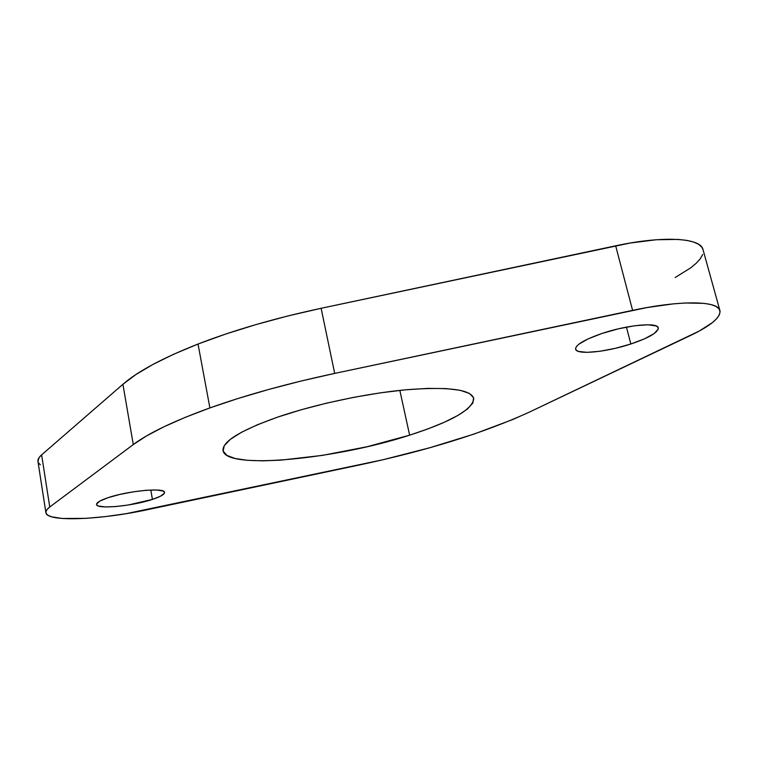 <?xml version="1.0" encoding="UTF-8"?>
<svg xmlns="http://www.w3.org/2000/svg" width="758" height="758" viewBox="0 0 758 758"><rect width="100%" height="100%" fill="white"/><g stroke="black" fill="none" stroke-linecap="round" stroke-linejoin="round"><path stroke-width="1.14" d="M630.836 343.999L626.43 327.115L630.836 343.999L644.433 338.854L654.097 333.624L658.276 329.086L658.01 327.304L656.134 325.949L647.815 324.765L634.503 325.779L618.32 328.849L601.937 333.482C627.046 324.917 657.84 321.998 658.295 327.92C658.077 332.525 648.914 337.879 630.836 343.999C606.21 352.186 576.421 355.095 575.616 349.154C575.511 344.881 584.295 339.66 601.937 333.482L588.056 338.902L578.828 344.217L576.402 346.577L575.559 348.604L576.288 350.243L578.553 351.437L587.166 352.347L600.033 351.248L615.307 348.329L630.836 343.999M152.424 499.408L150.795 490.009L152.424 499.408L160.592 496.158L164.363 493.231L164.363 492.027L163.065 491.061L156.745 490.019L146.285 490.274L133.256 491.838L119.773 494.453L108.015 497.703C128.216 490.701 165.149 487.385 164.514 492.416C164.552 494.396 160.525 496.727 152.424 499.408C132.593 506.136 96.446 509.556 96.541 504.477C96.437 502.601 100.255 500.346 108.015 497.703L99.867 501.066L96.569 503.985L96.901 505.15L98.512 506.041L105.267 506.931L115.699 506.562L128.244 504.999L152.424 499.408M409.633 435.168L399.836 390.389L409.633 435.168L428.431 428.725L444.738 422.064L457.965 415.403L467.506 408.969L472.859 402.991L473.589 397.723L469.41 393.421L460.229 390.304L446.197 388.589L427.72 388.399L405.492 389.82L380.478 392.834L353.863 397.315L326.954 403.066L301.097 409.794L277.542 417.146C314.883 404.317 366.701 393.307 406.819 389.697C448.3 386.58 470.604 389.441 473.75 398.272C473.077 409.311 451.711 421.609 409.633 435.168C335.851 459.272 226.083 470.159 223.051 450.65C222.085 441.668 240.248 430.497 277.542 417.146L257.398 424.764L241.47 432.287L230.328 439.365L224.226 445.723L223.165 451.124L226.917 455.416L235.103 458.486L247.193 460.296L262.628 460.845L280.744 460.163L322.482 455.378L367.175 446.708L409.633 435.168M719.91 310.553L702.979 249.515C700.79 237.822 663.146 235.539 615.667 245.81L632.598 310.363L334.695 373.4L321.127 308.288C275.088 318.18 234.051 330.1 198.028 344.037L209.9 407.918C246.521 394.871 288.116 383.359 334.695 373.4L646.962 307.568L673.54 303.844L685.175 303.001L704.002 303.361L710.852 304.536L715.846 306.327L718.925 308.696L720.091 311.557L719.37 314.864L716.831 318.531L712.586 322.482L699.435 330.943L529.463 412.068L512.673 419.553L473.968 434.097L430.156 447.637L383.169 459.708L126.226 513.659L105.381 516.605L85.938 518.358L62.147 518.481L51.563 516.795L48.218 515.44L46.314 513.753L45.906 511.764L47.053 509.499L49.753 506.998L133.275 444.576L146.502 435.945L163.813 426.839L185.047 417.431L209.9 407.918L237.917 398.528L268.54 389.498L301.059 381.047L334.695 373.4L321.127 308.288L629.879 243.081L656.248 239.746L678.05 239.414L686.682 240.371L693.589 242.02L698.677 244.332L701.88 247.241L702.988 249.562M702.647 254.517L700.297 258.743L696.251 263.234L690.614 267.915L675.16 277.504M40.345 464.815L38.393 462.74M37.947 461.48L38.999 457.718L41.624 454.866L122.919 384.287L135.815 374.613L152.756 364.541L173.591 354.28L198.028 344.037L225.609 334.079L255.797 324.642L287.888 315.963L321.127 308.288L615.667 245.81L632.598 310.363C680.637 300.035 718.262 300.718 719.92 310.591C720.82 317.346 711.127 325.589 690.841 335.311L529.463 412.068C483.718 432.989 426.915 450.659 359.046 465.061L147.213 509.727C100.056 519.941 46.674 522.205 45.897 512.673C45.641 511.025 46.93 509.13 49.753 506.998L41.624 454.866C38.866 457.273 37.644 459.471 37.947 461.433L45.887 512.635M49.753 506.998L41.624 454.866L122.919 384.287L133.275 444.576L49.753 506.998M133.275 444.576C148.511 433.14 174.056 420.917 209.9 407.918L198.028 344.037C162.771 357.956 137.729 371.373 122.919 384.287L133.275 444.576"/></g></svg>

